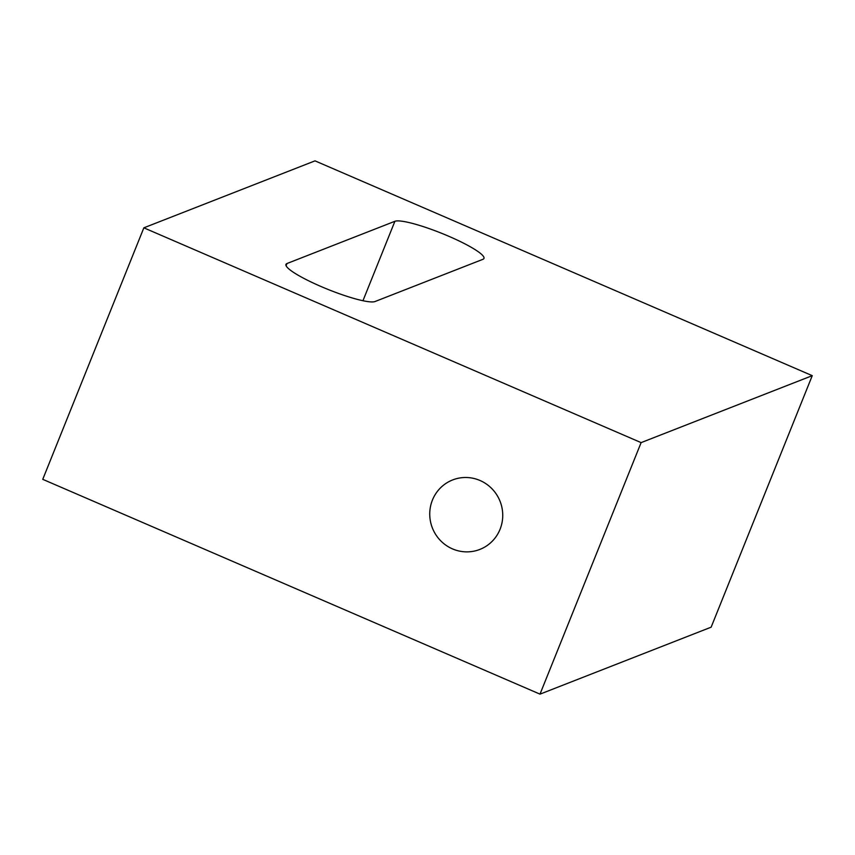 <?xml version="1.0" encoding="UTF-8"?>
<svg xmlns="http://www.w3.org/2000/svg" width="855" height="855" viewBox="0 0 855 855"><rect width="100%" height="100%" fill="white"/><g stroke="black" fill="none" stroke-linecap="round" stroke-linejoin="round"><path stroke-width="1.28" d="M432.427 500.079A37.321 36.38 -111.4 0 0 440.368 540.456A37.321 36.38 -111.4 0 0 479.837 549.434A37.321 36.38 -111.4 0 0 500.057 529.288A37.321 36.38 -111.4 0 0 492.106 488.9A37.321 36.38 -111.4 0 0 452.648 479.933A37.321 36.38 -111.4 0 0 432.427 500.079M320.924 286.468A48.564 7.535 21.9 0 0 375.035 301.526L482.904 259.322A48.564 7.535 21.9 0 0 483.962 258.424A48.564 7.535 21.9 0 0 445.37 234.826A48.564 7.535 21.9 0 0 394.892 221.295L287.013 263.511A48.564 7.535 21.9 0 0 285.965 264.398A48.564 7.535 21.9 0 0 320.924 286.468M143.854 227.825L42.75 479.334L539.997 694.142L711.146 627.175L812.25 375.666L315.003 160.858L143.854 227.825L641.111 442.623L812.25 375.666M539.997 694.142L641.111 442.623M362.958 300.725L394.892 221.295M286.104 265.777L287.013 263.511"/></g></svg>
